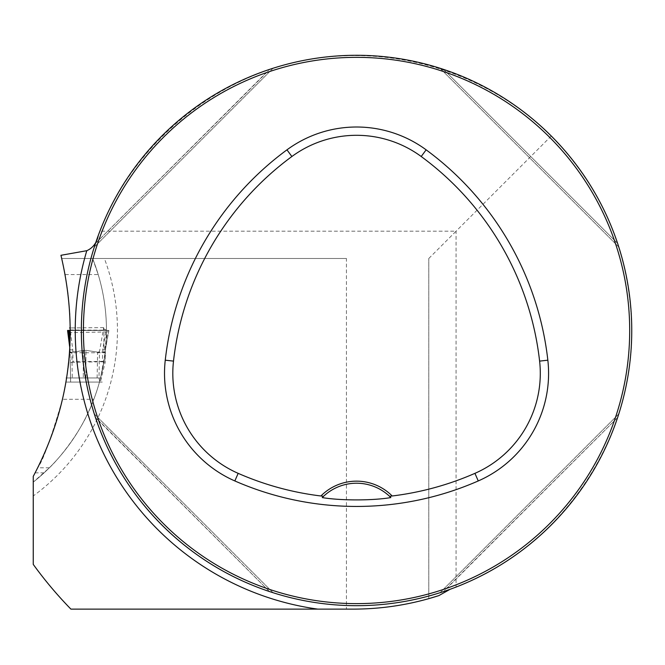 <?xml version="1.0" encoding="UTF-8"?>
<svg xmlns="http://www.w3.org/2000/svg" width="665" height="665" viewBox="0 0 665 665"><rect width="100%" height="100%" fill="white"/><g stroke="black" fill="none" stroke-linecap="round" stroke-linejoin="round"><path stroke-width="0.5" stroke-dasharray="3.33 2.49" d="M428.792 598.65L428.792 258.477L428.792 598.65C404.037 605.599 378.817 609.09 353.107 609.123L346.44 609.123L346.44 258.477L61.729 258.477L65.178 274.57L68.179 294.246L69.9 314.079L70.332 332.625L106.45 331.976L105.245 352.176L97.88 352.184L85.935 350.314L69.559 352.284L66.625 377.953L100.548 377.953L105.245 352.176L99.118 352.184M346.44 609.123L70.906 609.123A399.042 399.042 0 0 1 33.25 564.386L33.25 495.957A204.679 204.679 0 0 0 104.38 258.477M60.947 255.302L61.729 258.477L346.44 258.477M450.089 589.298L451.801 588.675A275.202 275.202 0 0 1 98.27 235.468A275.202 275.202 0 0 0 451.801 588.675L456.065 587.062C559.955 547.935 632.839 441.485 631.75 330.48C630.528 255.061 603.704 190.232 551.26 136.001C486.398 71.313 389.432 42.477 299.757 61.205C210.157 80.282 133.1 145.826 99.883 231.196L98.179 235.709M617.777 417.046L617.61 417.57C590.952 498.567 524.635 564.884 443.63 591.542C524.635 564.884 590.952 498.567 617.61 417.57L443.114 591.717M440.812 592.465L440.238 592.648M95.319 243.914L95.486 243.398C122.144 162.393 188.461 96.076 269.466 69.426C188.461 96.076 122.144 162.393 95.486 243.398L269.982 69.251M272.284 68.495L272.858 68.312M269.982 591.717L269.466 591.542C188.461 564.884 122.144 498.567 95.486 417.57C122.144 498.567 188.461 564.884 269.466 591.542L95.319 417.046M617.777 243.914L617.61 243.398C590.952 162.393 524.635 96.076 443.63 69.426C524.635 96.076 590.952 162.393 617.61 243.398L443.63 69.426L617.61 243.398M443.114 69.251L443.63 69.426M428.792 258.477L456.065 231.196L99.883 231.196M551.26 136.001L456.065 231.196L456.065 587.062M65.178 274.57L98.212 274.57L92.576 258.477A193.673 193.673 0 0 1 33.25 482.133L49.368 467.794C54.123 463.721 81.587 434.054 93.823 399.283A193.673 193.673 0 0 0 103.915 361.785L100.548 377.953M98.212 274.57C103.657 292.708 106.4 311.245 106.458 330.173L106.45 331.976M92.576 258.477A193.673 193.673 0 0 1 33.25 482.133L33.25 476.373L37.739 467.794C43.026 460.654 51.28 437.811 62.493 399.283L93.823 399.283M103.915 361.785L68.686 362.25A305.476 305.476 0 0 1 62.493 399.283M68.038 367.945L66.625 377.953M70.34 329.998L106.458 330.173M323.506 496.339A48.163 48.163 0 0 1 389.59 496.339M618.783 413.954L440.022 592.715L618.783 413.954M94.314 247.006L273.074 68.246L94.314 247.006M440.022 68.246L618.783 247.006L440.022 68.246M273.074 592.715L94.314 413.954L273.074 592.715M103.856 329.017L103.665 327.612L99.484 351.752L98.994 377.953L99.783 382.084L100.432 382.084L105.161 362.367L105.452 349.341L104.039 352.832L103.856 329.017L107.93 330.48L68.52 330.48L107.855 330.48M69.966 345.609L70.074 351.851L71.837 352.292L85.935 350.314L97.614 352.184L99.484 351.752M71.853 352.292L71.03 352.3L71.837 352.292L72.285 377.953L70.532 377.953L70.606 382.084L99.916 382.084M98.994 377.953L72.285 377.953M101.147 377.953L65.926 377.953L70.565 377.953L70.606 382.076L70.266 362.766L73 361.768L72.793 349.931L70.274 330.347L69.7 330.347M65.935 377.953L99.218 377.953L70.532 377.953L70.074 351.851M70.266 362.766L69.7 330.48L106.059 330.48M105.461 349.341L108.894 330.48L106.184 330.339L102.718 349.399L105.461 349.341L105.361 352.774L70.091 352.749M102.718 349.399L102.435 361.378L73 361.768M67.572 330.48L108.877 330.48L107.93 330.48L104.039 352.832M106.184 330.339L70.274 330.347M102.435 361.378L105.161 362.367L105.361 352.766M70.041 349.798L72.793 349.931M617.61 417.57L443.63 591.542M95.486 243.398L269.466 69.426M269.466 591.542L95.486 417.57M83.316 350.372L83.316 377.953L83.316 350.372M85.935 377.953L85.935 350.314L85.935 377.953M44.09 472.848L35.137 472.848M49.368 467.794L37.739 467.794M97.123 377.953L97.614 352.184M71.637 352.292L69.576 352.3M65.827 382.084L102.269 382.084M102.011 382.084L65.868 382.084M65.901 382.084L101.728 382.084M65.943 382.084L101.579 382.084M101.088 377.953L65.918 377.944M99.318 377.953L101.13 377.953M103.649 327.604L69.642 327.936M68.977 330.48L106.708 330.48M107.506 330.48L68.803 330.48M69.684 330.48L80.698 330.48L69.684 330.48M108.827 330.48L67.622 330.48M67.739 330.48L108.711 330.48M108.37 330.48L68.063 330.48M108.894 330.488L105.461 349.358"/><path stroke-width="1" d="M98.27 235.468C96.741 242.9 92.909 247.978 86.783 250.697L60.947 255.302C79.393 333.115 70.166 406.805 33.25 476.373L33.25 564.386A399.042 399.042 0 0 0 70.906 609.123L353.107 609.123C382.458 609.09 411.061 604.576 438.917 595.582L428.792 598.65M631.75 330.48A275.202 275.202 0 0 0 218.951 92.152A275.202 275.202 0 0 0 218.951 568.816A275.202 275.202 0 0 0 631.75 330.48M618.783 413.954L617.61 417.57L618.783 413.954M443.63 591.542L440.022 592.715L443.63 591.542M94.314 247.006L95.486 243.398L94.314 247.006M269.466 69.426L273.074 68.246L269.466 69.426M273.074 592.715L269.466 591.542L273.074 592.715M95.486 417.57L94.314 413.954L95.486 417.57M618.783 247.006L617.61 243.398L618.783 247.006M443.63 69.426L440.022 68.246L443.63 69.426M450.089 589.298L438.917 595.582M68.686 362.25L68.038 367.945M69.559 352.284L70.332 332.625M33.25 495.957L33.25 482.133M322.242 497.578A48.163 48.163 0 0 1 389.59 496.339L392.184 495.982A50.224 50.224 0 0 0 320.912 495.982L323.506 496.339L322.242 497.578C340.463 500.67 372.35 500.703 390.854 497.578L389.59 496.339A48.163 48.163 0 0 1 390.854 497.578M320.912 495.982A294.944 294.944 0 0 1 238.17 473.347A109.185 109.185 0 0 1 173.499 361.112A294.944 294.944 0 0 1 291.877 156.516A109.185 109.185 0 0 1 421.219 156.516A294.944 294.944 0 0 1 539.606 361.112A109.185 109.185 0 0 1 474.926 473.347A294.944 294.944 0 0 1 392.184 495.982M234.836 480.945A303.24 303.24 0 0 0 478.26 480.945A117.481 117.481 0 0 0 547.844 360.189A303.24 303.24 0 0 0 426.132 149.833A117.481 117.481 0 0 0 286.964 149.833A303.24 303.24 0 0 0 165.253 360.189A117.481 117.481 0 0 0 234.836 480.945L238.17 473.347M629.688 330.48A273.14 273.14 0 0 0 219.982 93.94A273.14 273.14 0 0 0 219.982 567.029A273.14 273.14 0 0 0 629.688 330.48M69.908 342.425L68.52 330.48L69.7 330.48L69.966 345.609M68.52 330.48L67.564 330.48L69.833 348.128L67.564 330.48L70.274 330.347M317.812 609.123A281.32 281.32 0 0 1 86.783 250.697M474.926 473.347L478.26 480.945M291.877 156.516L286.964 149.833M173.499 361.112L165.253 360.189M539.606 361.112L547.844 360.189M421.219 156.516L426.132 149.833M70.332 327.928L69.642 327.936"/></g></svg>
